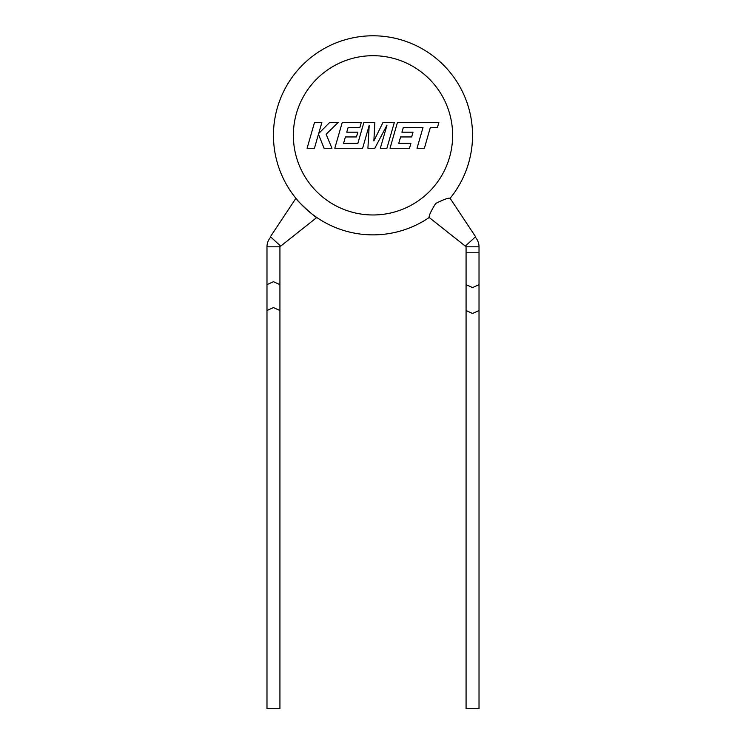 <?xml version="1.0" encoding="UTF-8"?>
<svg xmlns="http://www.w3.org/2000/svg" width="746" height="746" viewBox="0 0 746 746"><rect width="100%" height="100%" fill="white"/><g stroke="black" fill="none" stroke-linecap="round" stroke-linejoin="round"><path stroke-width="1.12" d="M475.211 237.06A14.435 14.435 0 0 1 479.016 246.823L479.016 284.646L472.544 287.602L466.073 284.646L466.073 310.522L472.544 313.479L479.016 310.522L479.016 708.7L466.073 708.7L466.073 310.522M479.016 252.791L466.073 252.791L479.016 252.791M403.344 127.379L423.01 127.454L417.023 148.268L424.381 148.268L430.358 127.454L437.426 127.454L438.862 122.465L397.441 122.465L390.018 148.268L409.507 148.268L410.906 143.363L398.756 143.363L400.583 136.947L411.661 136.947L413.023 132.182L401.945 132.182L403.344 127.379M394.326 122.465L383.006 122.465L373.867 140.901L374.856 122.465L363.871 122.465L357.866 143.363L343.561 143.363L345.389 136.947L356.457 136.947L357.828 132.182L346.75 132.182L348.149 127.379L359.898 127.379L361.297 122.465L342.237 122.465L334.805 148.268L362.612 148.268L369.205 125.3L367.918 148.268L374.79 148.268L386.978 125.188L380.348 148.268L386.913 148.268L394.326 122.465M314.514 122.465L307.1 148.268L314.439 148.268L318.458 134.261L324.081 148.268L331.933 148.268L326.123 134.261L338.171 122.465L329.676 122.465L318.71 133.469L321.862 122.465L314.514 122.465M465.681 245.807A1.492 1.492 0 0 1 466.073 246.823L466.073 284.646M270.789 237.06A14.435 14.435 0 0 0 266.984 246.823L266.984 310.522L273.456 307.576L279.927 310.522L279.927 708.7L266.984 708.7L266.984 310.522M280.319 245.807A1.492 1.492 0 0 0 279.927 246.823L266.984 246.823M273.456 135.334A99.544 99.544 0 0 0 429.202 217.487C428.736 215.902 430.88 211.249 435.627 203.518C443.73 199.443 448.551 197.709 450.09 198.305L475.575 236.715L465.317 246.143L429.202 217.487A99.544 99.544 0 0 1 273.456 135.334A99.544 99.544 0 0 1 373 35.789A99.544 99.544 0 0 1 450.09 198.305A99.544 99.544 0 0 0 472.544 135.334A99.544 99.544 0 0 1 450.09 198.305A99.544 99.544 0 0 0 472.544 135.334M270.425 236.715L295.91 198.305C294.595 198.613 316.63 218.83 316.798 217.487L280.683 246.143L270.425 236.715M279.927 246.823L279.927 284.646L273.456 281.69L266.984 284.646M479.016 246.823L466.073 246.823M452.635 135.334A79.636 79.636 0 0 0 373 55.698A79.636 79.636 0 0 0 293.365 135.334A79.636 79.636 0 0 0 373 214.969A79.636 79.636 0 0 0 452.635 135.334M479.016 284.646L479.016 310.522M279.927 284.646L279.927 310.522"/></g></svg>
